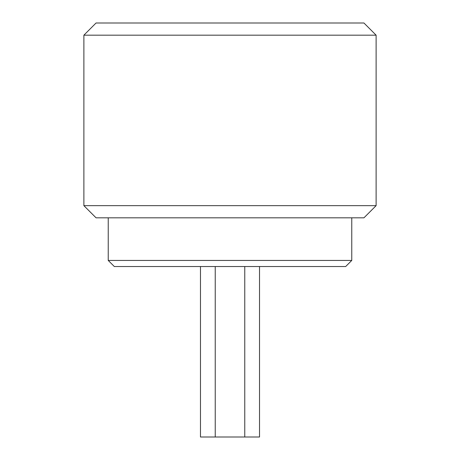 <?xml version="1.0" encoding="UTF-8"?>
<svg xmlns="http://www.w3.org/2000/svg" width="460" height="460" viewBox="0 0 460 460"><rect width="100%" height="100%" fill="white"/><g stroke="black" fill="none" stroke-linecap="round" stroke-linejoin="round"><path stroke-width="0.69" d="M345.678 266.53L114.321 266.53L108.238 260.44L351.762 260.44L345.678 266.53M96.059 23L363.94 23L376.119 35.178L83.881 35.178L96.059 23M376.119 205.649L363.94 217.821L96.059 217.821L83.881 205.649L376.119 205.649L376.119 35.178M108.238 217.821L108.238 260.44M351.762 217.821L351.762 260.44M83.881 205.649L83.881 35.178M259.526 266.53L259.526 437L244.766 437L244.766 266.53M244.766 437L215.234 437L215.234 266.53M215.234 437L200.474 437L200.474 266.53"/></g></svg>
